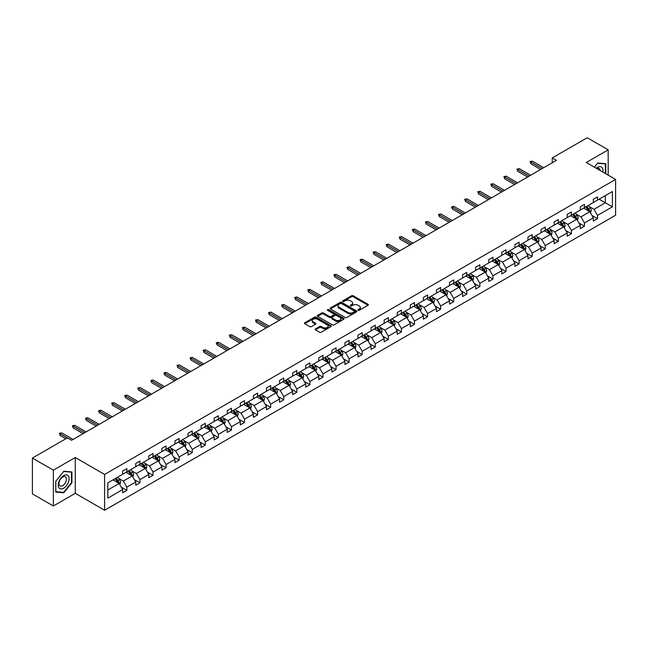 <?xml version="1.0" encoding="UTF-8"?>
<svg xmlns="http://www.w3.org/2000/svg" width="648" height="648" viewBox="0 0 648 648"><rect width="100%" height="100%" fill="white"/><g stroke="black" fill="none" stroke-linecap="round" stroke-linejoin="round"><path stroke-width="0.97" d="M358.117 310.311A0.818 0.47 0 0 0 359.267 310.311L368.007 305.265A1.166 0.672 0 0 0 368.348 304.787A1.166 0.672 0 0 0 368.007 304.309L353.201 295.763A1.166 0.672 0 0 0 351.556 295.763L342.808 300.81A0.818 0.47 0 0 0 343.966 301.474L345.092 300.818A3.726 2.147 0 0 1 350.357 300.818L351.597 301.531A3.726 2.147 0 0 1 352.682 303.053A3.726 2.147 0 0 1 351.597 304.576L350.463 305.224A0.818 0.47 0 0 0 351.613 305.888L352.747 305.24A3.726 2.147 0 0 1 358.012 305.24L359.243 305.953A3.726 2.147 0 0 1 360.337 307.468A3.726 2.147 0 0 1 359.243 308.991L358.117 309.647A0.818 0.47 0 0 0 358.117 310.311L358.117 309.647M315.438 328.917A1.166 0.672 0 0 0 315.098 329.387A1.166 0.672 0 0 0 315.438 329.864L319.594 332.262A1.166 0.672 0 0 0 321.238 332.262L330.942 326.657A1.166 0.672 0 0 0 331.29 326.187A1.166 0.672 0 0 0 330.942 325.709L316.135 317.156A1.166 0.672 0 0 0 314.491 317.156L304.787 322.761A1.166 0.672 0 0 0 304.447 323.239A1.166 0.672 0 0 0 304.787 323.716L309.801 326.608A1.166 0.672 0 0 0 311.445 326.608L315.6 324.211A1.166 0.672 0 0 0 315.941 323.741A1.166 0.672 0 0 0 315.6 323.263L313.114 321.829A3.11 1.798 0 0 1 312.206 320.558A3.11 1.798 0 0 1 314.126 318.897A3.11 1.798 0 0 1 317.512 319.286L327.264 324.915A3.11 1.798 0 0 1 328.171 326.187A3.11 1.798 0 0 1 326.252 327.848A3.11 1.798 0 0 1 322.866 327.451L321.238 326.519A1.166 0.672 0 0 0 319.594 326.519L315.438 328.917L315.438 329.864L319.594 327.483L319.594 326.519M75.273 457.512L53.355 470.165L32.4 458.071L32.4 493.881L53.355 505.975L75.273 493.322L104.603 510.26L104.603 474.449L75.273 457.512L75.273 493.322M608.18 175.146L608.18 149.842L586.27 162.494L615.6 179.431L104.603 474.449M608.18 149.842L587.234 137.741L552.242 157.942L552.242 162.786M32.4 458.071L67.392 437.87L71.58 440.292L556.43 160.364L552.242 157.942M345.173 317.496A1.166 0.672 0 0 0 346.826 317.496L356.53 311.891A1.166 0.672 0 0 0 356.87 311.413A1.166 0.672 0 0 0 356.53 310.935L341.723 302.389A1.166 0.672 0 0 0 340.079 302.389L330.367 307.994A1.166 0.672 0 0 0 330.026 308.464A1.166 0.672 0 0 0 330.367 308.942L345.173 317.496M327.856 310.481A0.818 0.47 0 0 1 328.682 310.603L343.724 319.278L334.028 324.875A1.166 0.672 0 0 1 332.384 324.875L317.577 316.329L317.577 315.382A1.166 0.672 0 0 0 317.236 315.851A1.166 0.672 0 0 0 317.577 316.329M317.577 315.382L321.732 312.976A1.166 0.672 0 0 1 323.376 312.976L329.378 316.451A1.166 0.672 0 0 0 331.031 316.451L333.785 314.855A1.166 0.672 0 0 0 334.125 314.377A1.166 0.672 0 0 0 333.785 313.907L327.532 310.295A0.818 0.47 0 0 1 328.682 309.631L343.74 318.322A1.166 0.672 0 0 1 344.08 318.8A1.166 0.672 0 0 1 343.74 319.27L343.74 318.322M53.355 470.165L53.355 505.975M107.827 482.849L122.666 474.279L122.666 471.039L126.854 468.617L126.854 471.857L135.74 466.73L135.74 463.49L139.928 461.068L139.928 464.316L148.813 459.181L148.813 455.941L153.001 453.519L153.001 456.767L161.887 451.632L161.887 448.392L166.082 445.97L166.082 449.218L174.96 444.091L174.96 440.843L179.156 438.429L179.156 441.669L188.033 436.541L188.033 433.293L192.229 430.88L192.229 434.12L201.115 428.992L201.115 425.744L205.303 423.33L205.303 426.57L214.188 421.443L214.188 418.203L218.376 415.781L218.376 419.021L227.262 413.894L227.262 410.654L231.449 408.232L231.449 411.472L240.335 406.345L240.335 403.105L244.523 400.683L244.523 403.923L253.409 398.795L253.409 395.555L257.604 393.134L257.604 396.374L266.482 391.246L266.482 388.006L270.678 385.584L270.678 388.824L279.555 383.697L279.555 380.457L283.751 378.035L283.751 381.275L292.637 376.148L292.637 372.908L296.825 370.486L296.825 373.734L305.71 368.599L305.71 365.359L309.898 362.937L309.898 366.185L318.784 361.049L318.784 357.809L322.971 355.388L322.971 358.636L331.857 353.508L331.857 350.26L336.045 347.846L336.045 351.086L344.93 345.959L344.93 342.711L349.126 340.297L349.126 343.537L358.004 338.41L358.004 335.162L362.2 332.748L362.2 335.988L371.077 330.861L371.077 327.621L375.273 325.199L375.273 328.439L384.159 323.312L384.159 320.072L388.346 317.65L388.346 320.89L397.232 315.762L397.232 312.522L401.42 310.1L401.42 313.34L410.306 308.213L410.306 304.973L414.493 302.551L414.493 305.791L423.379 300.664L423.379 297.424L427.567 295.002L427.567 298.242L436.452 293.115L436.452 289.875L440.648 287.453L440.648 290.701L449.526 285.566L449.526 282.326L453.721 279.904L453.721 283.152L462.599 278.016L462.599 274.776L466.795 272.354L466.795 275.603L475.681 270.467L475.681 267.227L479.868 264.813L479.868 268.053L488.754 262.926L488.754 259.678L492.942 257.264L492.942 260.504L501.827 255.377L501.827 252.129L506.015 249.715L506.015 252.955L514.901 247.828L514.901 244.579L519.089 242.166L519.089 245.406L527.974 240.278L527.974 237.038L532.17 234.617L532.17 237.857L541.048 232.729L541.048 229.489L545.243 227.067L545.243 230.307L554.121 225.18L554.121 221.94L558.317 219.518L558.317 222.758L567.202 217.631L567.202 214.391L571.39 211.969L571.39 215.209L580.276 210.082L580.276 206.842L584.464 204.42L584.464 207.66L593.349 202.532L593.349 199.292L597.537 196.871L597.537 200.119L612.376 191.549L612.376 206.842L597.537 215.403L597.537 218.651L593.349 221.065L593.349 217.825L584.464 222.953L584.464 226.193L580.276 228.614L580.276 225.374L571.39 230.502L571.39 233.742L567.202 236.164L567.202 232.924L558.317 238.051L558.317 241.291L554.121 243.713L554.121 240.473L545.243 245.6L545.243 248.84L541.048 251.262L541.048 248.022L532.17 253.149L532.17 256.389L527.974 258.811L527.974 255.571L519.089 260.699L519.089 263.939L514.901 266.36L514.901 263.112L506.015 268.248L506.015 271.488L501.827 273.91L501.827 270.661L492.942 275.797L492.942 279.037L488.754 281.459L488.754 278.211L479.868 283.346L479.868 286.586L475.681 289L475.681 285.76L466.795 290.887L466.795 294.135L462.599 296.549L462.599 293.309L453.721 298.436L453.721 301.685L449.526 304.098L449.526 300.858L440.648 305.986L440.648 309.234L436.452 311.648L436.452 308.408L427.567 313.535L427.567 316.775L423.379 319.197L423.379 315.957L414.493 321.084L414.493 324.324L410.306 326.746L410.306 323.506L401.42 328.633L401.42 331.873L397.232 334.295L397.232 331.055L388.346 336.182L388.346 339.422L384.159 341.844L384.159 338.604L375.273 343.732L375.273 346.972L371.077 349.394L371.077 346.154L362.2 351.281L362.2 354.521L358.004 356.943L358.004 353.695L349.126 358.83L349.126 362.07L344.93 364.492L344.93 361.244L336.045 366.379L336.045 369.619L331.857 372.041L331.857 368.793L322.971 373.928L322.971 377.168L318.784 379.582L318.784 376.342L309.898 381.47L309.898 384.718L305.71 387.131L305.71 383.891L296.825 389.019L296.825 392.267L292.637 394.681L292.637 391.441L283.751 396.568L283.751 399.816L279.555 402.23L279.555 398.99L270.678 404.117L270.678 407.357L266.482 409.779L266.482 406.539L257.604 411.666L257.604 414.906L253.409 417.328L253.409 414.088L244.523 419.215L244.523 422.455L240.335 424.877L240.335 421.637L231.449 426.765L231.449 430.005L227.262 432.427L227.262 429.187L218.376 434.314L218.376 437.554L214.188 439.976L214.188 436.736L205.303 441.863L205.303 445.103L201.115 447.525L201.115 444.277L192.229 449.412L192.229 452.652L188.033 455.074L188.033 451.826L179.156 456.962L179.156 460.202L174.96 462.623L174.96 459.375L166.082 464.503L166.082 467.751L161.887 470.165L161.887 466.925L153.001 472.052L153.001 475.3L148.813 477.714L148.813 474.474L139.928 479.601L139.928 482.849L135.74 485.263L135.74 482.023L126.854 487.15L126.854 490.39L122.666 492.812L122.666 489.572L107.827 498.134L107.827 482.849M104.603 510.26L615.6 215.233L615.6 179.431M126.02 472.343L132.216 475.924L123.339 481.059L118.487 478.256M123.339 481.059L126.854 487.15M132.216 475.924L135.74 482.023M122.666 473.51L123.339 473.89L126.854 471.857M139.093 464.794L145.29 468.374L136.412 473.51L131.56 470.707M136.412 473.51L139.928 479.601M145.29 468.374L148.813 474.474M135.74 465.961L136.412 466.341L139.928 464.316M152.167 457.245L158.371 460.825L149.486 465.961L144.634 463.158M149.486 465.961L153.001 472.052M158.371 460.825L161.887 466.925M148.813 458.411L149.486 458.8L153.001 456.767M165.24 449.696L171.445 453.284L162.559 458.411L157.707 455.609M162.559 458.411L166.082 464.503M171.445 453.284L174.96 459.375M161.887 450.862L162.559 451.251L166.082 449.218M178.313 442.155L184.518 445.735L175.632 450.862L170.78 448.06M175.632 450.862L179.156 456.962M184.518 445.735L188.033 451.826M174.96 443.313L175.632 443.702L179.156 441.669M191.387 434.606L197.591 438.186L188.706 443.313L183.854 440.51M188.706 443.313L192.229 449.412M197.591 438.186L201.115 444.277M188.033 435.764L188.706 436.153L192.229 434.12M204.46 427.056L210.665 430.637L201.779 435.764L196.935 432.961M201.779 435.764L205.303 441.863M210.665 430.637L214.188 436.736M201.115 428.215L201.779 428.603L205.303 426.57M217.542 419.507L223.738 423.087L214.861 428.215L210.009 425.412M214.861 428.215L218.376 434.314M223.738 423.087L227.262 429.187M214.188 420.665L214.861 421.054L218.376 419.021M230.615 411.958L236.812 415.538L227.934 420.665L223.082 417.863M227.934 420.665L231.449 426.765M236.812 415.538L240.335 421.637M227.262 413.116L227.934 413.505L231.449 411.472M243.689 404.409L249.893 407.989L241.007 413.116L236.156 410.322M241.007 413.116L244.523 419.215M249.893 407.989L253.409 414.088M240.335 405.567L241.007 405.956L244.523 403.923M256.762 396.86L262.966 400.44L254.081 405.567L249.229 402.773M254.081 405.567L257.604 411.666M262.966 400.44L266.482 406.539M253.409 398.018L254.081 398.407L257.604 396.374M269.835 389.31L276.04 392.891L267.154 398.018L262.302 395.223M267.154 398.018L270.678 404.117M276.04 392.891L279.555 398.99M266.482 390.477L267.154 390.857L270.678 388.824M282.909 381.761L289.113 385.341L280.228 390.477L275.376 387.674M280.228 390.477L283.751 396.568M289.113 385.341L292.637 391.441M279.555 382.928L280.228 383.308L283.751 381.275M295.982 374.212L302.187 377.792L293.301 382.928L288.457 380.125M293.301 382.928L296.825 389.019M302.187 377.792L305.71 383.891M292.637 375.378L293.301 375.759L296.825 373.734M309.064 366.663L315.26 370.243L306.382 375.378L301.531 372.576M306.382 375.378L309.898 381.47M315.26 370.243L318.784 376.342M305.71 367.829L306.382 368.218L309.898 366.185M322.137 359.114L328.334 362.702L319.456 367.829L314.604 365.026M319.456 367.829L322.971 373.928M328.334 362.702L331.857 368.793M318.784 360.28L319.456 360.669L322.971 358.636M335.21 351.572L341.415 355.153L332.529 360.28L327.677 357.477M332.529 360.28L336.045 366.379M341.415 355.153L344.93 361.244M331.857 352.731L332.529 353.12L336.045 351.086M348.284 344.023L354.488 347.603L345.603 352.731L340.751 349.928M345.603 352.731L349.126 358.83M354.488 347.603L358.004 353.695M344.93 345.182L345.603 345.57L349.126 343.537M361.357 336.474L367.562 340.054L358.676 345.182L353.824 342.379M358.676 345.182L362.2 351.281M367.562 340.054L371.077 346.154M358.004 337.632L358.676 338.021L362.2 335.988M374.431 328.925L380.635 332.505L371.75 337.632L366.898 334.83M371.75 337.632L375.273 343.732M380.635 332.505L384.159 338.604M371.077 330.083L371.75 330.472L375.273 328.439M387.504 321.376L393.709 324.956L384.823 330.083L379.971 327.281M384.823 330.083L388.346 336.182M393.709 324.956L397.232 331.055M384.159 322.534L384.823 322.923L388.346 320.89M400.586 313.826L406.782 317.407L397.904 322.534L393.053 319.739M397.904 322.534L401.42 328.633M406.782 317.407L410.306 323.506M397.232 314.985L397.904 315.374L401.42 313.34M413.659 306.277L419.855 309.857L410.978 314.985L406.126 312.19M410.978 314.985L414.493 321.084M419.855 309.857L423.379 315.957M410.306 307.436L410.978 307.824L414.493 305.791M426.732 298.728L432.937 302.308L424.051 307.436L419.199 304.641M424.051 307.436L427.567 313.535M432.937 302.308L436.452 308.408M423.379 299.894L424.051 300.275L427.567 298.242M439.806 291.179L446.01 294.759L437.125 299.894L432.273 297.092M437.125 299.894L440.648 305.986M446.01 294.759L449.526 300.858M436.452 292.345L437.125 292.726L440.648 290.701M452.879 283.63L459.084 287.21L450.198 292.345L445.346 289.543M450.198 292.345L453.721 298.436M459.084 287.21L462.599 293.309M449.526 284.796L450.198 285.177L453.721 283.152M465.953 276.08L472.157 279.661L463.271 284.796L458.42 281.993M463.271 284.796L466.795 290.887M472.157 279.661L475.681 285.76M462.599 277.247L463.271 277.636L466.795 275.603M479.026 268.539L485.231 272.12L476.345 277.247L471.493 274.444M476.345 277.247L479.868 283.346M485.231 272.12L488.754 278.211M475.681 269.698L476.345 270.086L479.868 268.053M492.107 260.99L498.304 264.57L489.426 269.698L484.574 266.895M489.426 269.698L492.942 275.797M498.304 264.57L501.827 270.661M488.754 262.148L489.426 262.537L492.942 260.504M505.181 253.441L511.377 257.021L502.5 262.148L497.648 259.346M502.5 262.148L506.015 268.248M511.377 257.021L514.901 263.112M501.827 254.599L502.5 254.988L506.015 252.955M518.254 245.892L524.459 249.472L515.573 254.599L510.721 251.797M515.573 254.599L519.089 260.699M524.459 249.472L527.974 255.571M514.901 247.05L515.573 247.439L519.089 245.406M531.328 238.343L537.532 241.923L528.647 247.05L523.795 244.247M528.647 247.05L532.17 253.149M537.532 241.923L541.048 248.022M527.974 239.501L528.647 239.89L532.17 237.857M544.401 230.793L550.606 234.374L541.72 239.501L536.868 236.698M541.72 239.501L545.243 245.6M550.606 234.374L554.121 240.473M541.048 231.952L541.72 232.34L545.243 230.307M557.474 223.244L563.679 226.824L554.793 231.952L549.941 229.157M554.793 231.952L558.317 238.051M563.679 226.824L567.202 232.924M554.121 224.402L554.793 224.791L558.317 222.758M570.548 215.695L576.752 219.275L567.867 224.402L563.015 221.608M567.867 224.402L571.39 230.502M576.752 219.275L580.276 225.374M567.202 216.853L567.867 217.242L571.39 215.209M583.629 208.146L589.826 211.726L580.94 216.853L576.096 214.059M580.94 216.853L584.464 222.953M589.826 211.726L593.349 217.825M580.276 209.312L580.94 209.693L584.464 207.66M599.133 199.195L605.329 202.775L594.022 209.312L589.17 206.51M594.022 209.312L597.537 215.403M612.376 206.842L605.329 202.775L605.329 195.615L612.376 191.549M593.349 201.763L594.022 202.144L597.537 200.119M107.827 490.01L119.143 483.473L112.946 479.893M119.143 483.473L122.666 489.572M591.964 215.428L597.537 218.651M578.891 222.977L584.464 226.193M565.817 230.526L571.39 233.742M552.744 238.075L558.317 241.291M539.671 245.624L545.243 248.84M526.589 253.174L532.17 256.389M513.516 260.723L519.089 263.939M500.442 268.272L506.015 271.488M487.369 275.821L492.942 279.037M474.296 283.37L479.868 286.586M461.222 290.911L466.795 294.135M448.149 298.461L453.721 301.685M435.067 306.01L440.648 309.234M421.994 313.559L427.567 316.775M408.92 321.108L414.493 324.324M395.847 328.658L401.42 331.873M382.774 336.207L388.346 339.422M369.7 343.756L375.273 346.972M356.627 351.305L362.2 354.521M343.545 358.854L349.126 362.07M330.472 366.404L336.045 369.619M317.399 373.945L322.971 377.168M304.325 381.494L309.898 384.718M291.252 389.043L296.825 392.267M278.178 396.592L283.751 399.816M265.105 404.141L270.678 407.357M252.023 411.691L257.604 414.906M238.95 419.24L244.523 422.455M225.877 426.789L231.449 430.005M212.803 434.338L218.376 437.554M199.73 441.887L205.303 445.103M186.656 449.437L192.229 452.652M173.583 456.986L179.156 460.202M160.502 464.527L166.082 467.751M147.428 472.076L153.001 475.3M134.355 479.625L139.928 482.849M121.281 487.175L126.854 490.39M605.791 173.769L605.791 163.733L597.707 163.004L594.362 167.168L597.537 163.247L605.378 163.944L605.378 173.526M71.92 482.744L71.92 471.963L63.828 471.242L55.744 481.302L55.744 492.083L63.828 492.804L71.92 482.744L71.499 482.501M358.441 310.424L359.243 309.955A3.726 2.147 0 0 0 360.337 308.44L360.337 307.468M352.682 303.053L352.682 304.017A3.726 2.147 0 0 1 351.597 305.54L350.787 306.002M367.991 305.273L353.201 296.727A1.166 0.672 0 0 0 351.556 296.727L343.14 301.587M356.53 310.935L356.53 311.891L341.723 303.353A1.166 0.672 0 0 0 340.079 303.353L330.383 308.95M354.472 311.745A0.818 0.47 0 0 0 354.472 311.081L341.472 303.572A0.818 0.47 0 0 0 340.322 303.572L339.131 304.26A3.726 2.147 0 0 0 338.037 305.783A3.726 2.147 0 0 0 339.131 307.306L348.017 312.433A3.726 2.147 0 0 0 353.281 312.433L354.472 311.745L354.472 312.709A0.818 0.47 0 0 0 354.715 312.377L354.715 311.413M338.037 305.783L338.037 306.755A3.726 2.147 0 0 0 339.131 308.27L339.131 307.306M354.472 312.709L353.281 313.397A3.726 2.147 0 0 1 348.017 313.397L339.131 308.27M317.593 316.337L321.732 313.948L321.732 312.976M334.125 314.377L334.125 315.349A1.166 0.672 0 0 1 333.785 315.827L331.031 317.415A1.166 0.672 0 0 1 329.378 317.415L323.376 313.948A1.166 0.672 0 0 0 321.732 313.948M335.615 320.047A3.11 1.798 0 0 0 339.009 320.436A3.11 1.798 0 0 0 340.929 318.776A3.11 1.798 0 0 0 340.014 317.504L336.579 315.519A1.166 0.672 0 0 0 334.935 315.519L332.181 317.115A1.166 0.672 0 0 0 331.841 317.585A1.166 0.672 0 0 0 332.181 318.063L335.615 320.047L335.615 321.011A3.11 1.798 0 0 0 339.009 321.4A3.11 1.798 0 0 0 340.929 319.739L340.929 318.776M331.841 317.585L331.841 318.557A1.166 0.672 0 0 0 332.181 319.027L332.181 318.063M335.615 321.011L332.181 319.027M328.171 326.187L328.171 327.151A3.11 1.798 0 0 1 326.252 328.811A3.11 1.798 0 0 1 322.866 328.423L321.238 327.483A1.166 0.672 0 0 0 319.594 327.483M312.206 320.558L312.206 321.521A3.11 1.798 0 0 0 313.114 322.793L313.114 321.829M315.584 324.219L313.114 322.793M330.942 325.709L330.942 326.657L316.135 318.127A1.166 0.672 0 0 0 314.491 318.127L304.803 323.725L304.787 322.761M62.978 492.31L63.828 492.804M590.466 212.828L591.235 210.608A3.143 1.814 -120 0 0 590.231 207.927L588.352 205.416M584.974 208.923L584.164 207.838M589.364 211.459L589.542 210.738A3.143 1.814 -120 0 0 588.643 208.85L586.756 206.339M585.97 206.793L588.044 209.555A1.604 0.923 60 0 1 588.335 210.041L589.542 210.738M585.751 206.923L587.639 209.434A3.143 1.814 60 0 1 588.416 210.916M542.222 168.569L530.809 161.976L530.809 163.717L530.056 161.538L530.809 161.976L532.316 161.101L543.729 167.694M530.809 163.717L540.716 169.436M530.056 161.538L532.316 161.101M577.392 220.377L578.162 218.157A3.143 1.814 -120 0 0 577.157 215.476L575.278 212.965M571.9 216.473L571.091 215.387M576.291 219.008L576.469 218.287A3.143 1.814 -120 0 0 575.57 216.4L573.683 213.889M572.897 214.342L574.97 217.104A1.604 0.923 60 0 1 575.262 217.59L576.469 218.287M572.678 214.464L574.557 216.983A3.143 1.814 60 0 1 575.343 218.465M564.319 227.926L565.088 225.698A3.143 1.814 -120 0 0 564.084 223.025L562.205 220.514M558.827 224.022L558.009 222.936M563.217 226.557L563.387 225.836A3.143 1.814 -120 0 0 562.488 223.949L560.609 221.438M559.823 221.891L561.897 224.654A1.604 0.923 60 0 1 562.189 225.139L563.387 225.836M559.605 222.013L561.484 224.524A3.143 1.814 60 0 1 562.27 226.014M529.149 176.11L517.736 169.525L517.736 171.266L516.983 169.088L517.736 169.525L519.242 168.65L530.655 175.244M517.736 171.266L527.642 176.985M516.983 169.088L519.242 168.65M516.075 183.659L504.662 177.074L504.662 178.816L503.901 176.637L504.662 177.074L506.169 176.199L517.582 182.793M504.662 178.816L514.569 184.534M503.901 176.637L506.169 176.199M602.843 172.06A7.703 4.447 120 0 0 596.298 168.286M600.259 170.57A5.273 3.046 120 0 0 599.181 168.553A5.273 3.046 120 0 0 596.897 168.634M604.859 163.644L605.378 163.944M68.38 482.347A7.703 4.447 120 0 0 66.388 474.903A7.703 4.447 120 0 0 58.944 481.505A7.703 4.447 120 0 0 60.936 488.948A7.703 4.447 120 0 0 68.38 482.347M65.902 481.642A5.273 3.046 120 0 0 65.31 476.782A5.273 3.046 120 0 0 59.438 481.067A5.273 3.046 120 0 0 60.029 485.919A5.273 3.046 120 0 0 65.902 481.642M55.825 491.678L55.825 481.229L63.658 471.477L71.499 472.181L71.499 482.622L63.658 492.375L55.744 491.63M70.98 471.882L71.499 472.181M551.237 235.475L552.015 233.248A3.143 1.814 -120 0 0 551.011 230.575L549.131 228.064M545.754 231.571L544.936 230.486M550.144 234.106L550.314 233.385A3.143 1.814 -120 0 0 549.415 231.498L547.536 228.987M546.75 229.441L548.824 232.203A1.604 0.923 60 0 1 549.107 232.689L550.314 233.385M546.531 229.562L548.41 232.073A3.143 1.814 60 0 1 549.196 233.555M503.002 191.209L491.581 184.623L491.581 186.365L490.828 184.186L491.581 184.623L493.096 183.749L504.509 190.342M491.581 186.365L501.487 192.083M490.828 184.186L493.096 183.749M538.164 243.024L538.934 240.797A3.143 1.814 -120 0 0 537.937 238.124L536.05 235.613M532.68 239.12L531.862 238.035M537.062 241.655L537.241 240.935A3.143 1.814 -120 0 0 536.341 239.047L534.462 236.536M533.677 236.99L535.742 239.752A1.604 0.923 60 0 1 536.034 240.238L537.241 240.935M533.458 237.111L535.337 239.622A3.143 1.814 60 0 1 536.123 241.105M489.929 198.758L478.508 192.173L478.508 193.914L477.754 191.735L478.508 192.173L480.022 191.298L491.435 197.891M478.508 193.914L488.414 199.633M477.754 191.735L480.022 191.298M525.091 250.574L525.86 248.346A3.143 1.814 -120 0 0 524.864 245.673L522.976 243.162M519.607 246.669L518.789 245.584M523.989 249.205L524.167 248.484A3.143 1.814 -120 0 0 523.268 246.596L521.389 244.077M520.603 244.539L522.669 247.301A1.604 0.923 60 0 1 522.96 247.787L524.167 248.484M520.385 244.661L522.264 247.172A3.143 1.814 60 0 1 523.041 248.654M476.847 206.307L465.434 199.722L465.434 201.463L464.681 199.284L465.434 199.722L466.941 198.847L478.362 205.44M465.434 201.463L475.34 207.182M464.681 199.284L466.941 198.847M512.017 258.123L512.787 255.895A3.143 1.814 -120 0 0 511.782 253.222L509.903 250.711M506.534 254.219L505.715 253.133M510.916 256.754L511.094 256.033A3.143 1.814 -120 0 0 510.195 254.138L508.315 251.626M507.522 252.08L509.595 254.85A1.604 0.923 60 0 1 509.887 255.336L511.094 256.033M507.303 252.21L509.19 254.721A3.143 1.814 60 0 1 509.968 256.203M463.774 213.856L452.361 207.263L452.361 209.012L451.607 206.834L452.361 207.263L453.867 206.396L465.288 212.989M452.361 209.012L462.267 214.731M451.607 206.834L453.867 206.396M498.944 265.672L499.713 263.444A3.143 1.814 -120 0 0 498.709 260.771L496.83 258.26M493.452 261.768L492.642 260.674M497.842 264.303L498.02 263.582A3.143 1.814 -120 0 0 497.121 261.687L495.234 259.176M494.448 259.629L496.522 262.399A1.604 0.923 60 0 1 496.814 262.886L498.02 263.582M494.23 259.759L496.117 262.27A3.143 1.814 60 0 1 496.895 263.752M450.7 221.405L439.287 214.812L439.287 216.554L438.534 214.383L439.287 214.812L440.794 213.945L452.207 220.531M439.287 216.554L449.194 222.28M438.534 214.383L440.794 213.945M485.87 273.221L486.64 270.994A3.143 1.814 -120 0 0 485.635 268.321L483.756 265.81M480.379 269.317L479.569 268.223M484.769 271.852L484.947 271.123A3.143 1.814 -120 0 0 484.048 269.236L482.161 266.725M481.375 267.179L483.449 269.949A1.604 0.923 60 0 1 483.74 270.435L484.947 271.123M481.156 267.308L483.035 269.819A3.143 1.814 60 0 1 483.821 271.301M437.627 228.955L426.214 222.361L426.214 224.103L425.461 221.932L426.214 222.361L427.721 221.495L439.133 228.08M426.214 224.103L436.12 229.821M425.461 221.932L427.721 221.495M472.797 280.77L473.567 278.543A3.143 1.814 -120 0 0 472.562 275.87L470.683 273.359M467.305 276.866L466.487 275.773M471.695 279.393L471.865 278.672A3.143 1.814 -120 0 0 470.966 276.785L469.087 274.274M468.302 274.728L470.375 277.49A1.604 0.923 60 0 1 470.667 277.976L471.865 278.672M468.083 274.857L469.962 277.368A3.143 1.814 60 0 1 470.748 278.851M459.724 288.32L460.493 286.092A3.143 1.814 -120 0 0 459.489 283.419L457.61 280.9M454.232 284.415L453.414 283.322M458.622 286.942L458.792 286.222A3.143 1.814 -120 0 0 457.893 284.334L456.014 281.823M455.228 282.277L457.302 285.039A1.604 0.923 60 0 1 457.585 285.525L458.792 286.222M455.009 282.406L456.889 284.918A3.143 1.814 60 0 1 457.674 286.4M446.642 295.869L447.42 293.641A3.143 1.814 -120 0 0 446.415 290.968L444.528 288.449M441.158 291.964L440.34 290.871M445.541 294.492L445.719 293.771A3.143 1.814 -120 0 0 444.82 291.884L442.94 289.373M442.155 289.826L444.22 292.588A1.604 0.923 60 0 1 444.512 293.074L445.719 293.771M441.936 289.956L443.815 292.467A3.143 1.814 60 0 1 444.601 293.949M433.569 303.41L434.338 301.19A3.143 1.814 -120 0 0 433.342 298.509L431.455 295.998M428.085 299.506L427.267 298.42M432.467 302.041L432.645 301.32A3.143 1.814 -120 0 0 431.746 299.433L429.867 296.922M429.081 297.375L431.147 300.137A1.604 0.923 60 0 1 431.438 300.623L432.645 301.32M428.863 297.505L430.742 300.016A3.143 1.814 60 0 1 431.519 301.498M420.495 310.959L421.265 308.74A3.143 1.814 -120 0 0 420.26 306.059L418.381 303.548M415.012 307.055L414.194 305.969M419.394 309.59L419.572 308.869A3.143 1.814 -120 0 0 418.673 306.982L416.794 304.471M416 304.925L418.073 307.687A1.604 0.923 60 0 1 418.365 308.173L419.572 308.869M415.781 305.046L417.668 307.565A3.143 1.814 60 0 1 418.446 309.047M407.422 318.508L408.191 316.281A3.143 1.814 -120 0 0 407.187 313.608L405.308 311.097M401.93 314.604L401.12 313.519M406.32 317.139L406.499 316.418A3.143 1.814 -120 0 0 405.599 314.531L403.712 312.02M402.926 312.474L405 315.236A1.604 0.923 60 0 1 405.292 315.722L406.499 316.418M402.708 312.595L404.595 315.106A3.143 1.814 60 0 1 405.373 316.597M394.349 326.057L395.118 323.83A3.143 1.814 -120 0 0 394.114 321.157L392.234 318.646M388.857 322.153L388.047 321.068M393.247 324.689L393.425 323.968A3.143 1.814 -120 0 0 392.526 322.08L390.639 319.569M389.853 320.023L391.927 322.785A1.604 0.923 60 0 1 392.218 323.271L393.425 323.968M389.634 320.144L391.514 322.655A3.143 1.814 60 0 1 392.299 324.138M381.275 333.607L382.045 331.379A3.143 1.814 -120 0 0 381.04 328.706L379.161 326.195M375.783 329.702L374.965 328.617M380.174 332.238L380.344 331.517A3.143 1.814 -120 0 0 379.445 329.63L377.565 327.11M376.78 327.572L378.853 330.334A1.604 0.923 60 0 1 379.145 330.82L380.344 331.517M376.561 327.694L378.44 330.205A3.143 1.814 60 0 1 379.226 331.687M368.202 341.156L368.971 338.928A3.143 1.814 -120 0 0 367.967 336.255L366.088 333.744M362.71 337.252L361.892 336.166M367.1 339.787L367.27 339.066A3.143 1.814 -120 0 0 366.371 337.179L364.492 334.66M363.706 335.113L365.78 337.883A1.604 0.923 60 0 1 366.063 338.369L367.27 339.066M363.488 335.243L365.367 337.754A3.143 1.814 60 0 1 366.152 339.236M355.12 348.705L355.898 346.478A3.143 1.814 -120 0 0 354.893 343.805L353.006 341.294M349.637 344.801L348.818 343.715M354.019 347.336L354.197 346.615A3.143 1.814 -120 0 0 353.298 344.72L351.419 342.209M350.633 342.662L352.698 345.433A1.604 0.923 60 0 1 352.99 345.919L354.197 346.615M350.414 342.792L352.293 345.303A3.143 1.814 60 0 1 353.079 346.785M424.553 236.504L413.141 229.91L413.141 231.652L412.379 229.473L413.141 229.91L414.647 229.044L426.06 235.629M413.141 231.652L423.047 237.371M412.379 229.473L414.647 229.044M411.48 244.053L400.059 237.46L400.059 239.201L399.306 237.022L400.059 237.46L401.574 236.593L412.987 243.178M400.059 239.201L409.965 244.92M399.306 237.022L401.574 236.593M398.407 251.602L386.986 245.009L386.986 246.75L386.232 244.571L386.986 245.009L388.5 244.134L399.913 250.727M386.986 246.75L396.892 252.469M386.232 244.571L388.5 244.134M385.325 259.151L373.912 252.558L373.912 254.299L373.159 252.121L373.912 252.558L375.419 251.683L386.84 258.277M373.912 254.299L383.819 260.018M373.159 252.121L375.419 251.683M372.252 266.692L360.839 260.107L360.839 261.849L360.086 259.67L360.839 260.107L362.345 259.232L373.766 265.826M360.839 261.849L370.745 267.567M360.086 259.67L362.345 259.232M359.178 274.242L347.765 267.656L347.765 269.398L347.012 267.219L347.765 267.656L349.272 266.782L360.685 273.375M347.765 269.398L357.672 275.116M347.012 267.219L349.272 266.782M346.105 281.791L334.692 275.206L334.692 276.947L333.939 274.768L334.692 275.206L336.199 274.331L347.611 280.924M334.692 276.947L344.598 282.666M333.939 274.768L336.199 274.331M333.031 289.34L321.619 282.755L321.619 284.496L320.865 282.317L321.619 282.755L323.125 281.88L334.538 288.473M321.619 284.496L331.525 290.215M320.865 282.317L323.125 281.88M319.958 296.889L308.537 290.304L308.537 292.046L307.784 289.867L308.537 290.304L310.052 289.429L321.465 296.023M308.537 292.046L318.443 297.764M307.784 289.867L310.052 289.429M306.885 304.439L295.464 297.845L295.464 299.587L294.71 297.416L295.464 297.845L296.978 296.978L308.391 303.572M295.464 299.587L305.37 305.313M294.71 297.416L296.978 296.978M342.047 356.254L342.816 354.027A3.143 1.814 -120 0 0 341.82 351.354L339.933 348.843M336.563 352.35L335.745 351.257M340.945 354.885L341.123 354.164A3.143 1.814 -120 0 0 340.224 352.269L338.345 349.758M337.559 350.212L339.625 352.982A1.604 0.923 60 0 1 339.916 353.468L341.123 354.164M337.341 350.341L339.22 352.852A3.143 1.814 60 0 1 340.006 354.334M293.803 311.988L282.39 305.394L282.39 307.136L281.637 304.965L282.39 305.394L283.897 304.528L295.318 311.113M282.39 307.136L292.297 312.863M281.637 304.965L283.897 304.528M328.973 363.803L329.743 361.576A3.143 1.814 -120 0 0 328.747 358.903L326.859 356.392M323.49 359.899L322.672 358.806M327.872 362.435L328.05 361.706A3.143 1.814 -120 0 0 327.151 359.818L325.272 357.307M324.478 357.761L326.551 360.531A1.604 0.923 60 0 1 326.843 361.017L328.05 361.706M324.259 357.89L326.147 360.401A3.143 1.814 60 0 1 326.924 361.884M280.73 319.537L269.317 312.944L269.317 314.685L268.564 312.506L269.317 312.944L270.824 312.077L282.245 318.662M269.317 314.685L279.223 320.404M268.564 312.506L270.824 312.077M315.9 371.353L316.67 369.125A3.143 1.814 -120 0 0 315.665 366.452L313.786 363.941M310.408 367.448L309.598 366.355M314.798 369.976L314.977 369.255A3.143 1.814 -120 0 0 314.078 367.367L312.19 364.856M311.404 365.31L313.478 368.072A1.604 0.923 60 0 1 313.77 368.558L314.977 369.255M311.186 365.44L313.073 367.951A3.143 1.814 60 0 1 313.851 369.433M267.656 327.086L256.244 320.493L256.244 322.234L255.49 320.055L256.244 320.493L257.75 319.626L269.163 326.211M256.244 322.234L266.15 327.953M255.49 320.055L257.75 319.626M302.827 378.902L303.596 376.674A3.143 1.814 -120 0 0 302.592 374.001L300.713 371.482M297.335 374.998L296.525 373.904M301.725 377.525L301.903 376.804A3.143 1.814 -120 0 0 301.004 374.917L299.117 372.406M298.331 372.859L300.405 375.621A1.604 0.923 60 0 1 300.696 376.107L301.903 376.804M298.112 372.989L299.992 375.5A3.143 1.814 60 0 1 300.777 376.982M254.583 334.635L243.17 328.042L243.17 329.783L242.417 327.605L243.17 328.042L244.677 327.175L256.09 333.761M243.17 329.783L253.076 335.502M242.417 327.605L244.677 327.175M289.753 386.451L290.523 384.224A3.143 1.814 -120 0 0 289.518 381.551L287.639 379.031M284.261 382.547L283.443 381.453M288.652 385.074L288.822 384.353A3.143 1.814 -120 0 0 287.923 382.466L286.043 379.955M285.258 380.408L287.331 383.171A1.604 0.923 60 0 1 287.623 383.656L288.822 384.353M285.039 380.538L286.918 383.049A3.143 1.814 60 0 1 287.704 384.531M241.51 342.185L230.097 335.591L230.097 337.333L229.343 335.154L230.097 335.591L231.603 334.716L243.016 341.31M230.097 337.333L240.003 343.051M229.343 335.154L231.603 334.716M276.68 393.992L277.449 391.773A3.143 1.814 -120 0 0 276.445 389.092L274.566 386.581M271.188 390.088L270.37 389.002M275.578 392.623L275.748 391.902A3.143 1.814 -120 0 0 274.849 390.015L272.97 387.504M272.184 387.958L274.258 390.72A1.604 0.923 60 0 1 274.541 391.206L275.748 391.902M271.966 388.087L273.845 390.598A3.143 1.814 60 0 1 274.631 392.081M228.436 349.734L217.015 343.14L217.015 344.882L216.262 342.703L217.015 343.14L218.53 342.266L229.943 348.859M217.015 344.882L226.93 350.6M216.262 342.703L218.53 342.266M263.598 401.541L264.376 399.322A3.143 1.814 -120 0 0 263.372 396.641L261.484 394.13M258.115 397.637L257.296 396.552M262.505 400.172L262.675 399.452A3.143 1.814 -120 0 0 261.776 397.564L259.897 395.053M259.111 395.507L261.176 398.269A1.604 0.923 60 0 1 261.468 398.755L262.675 399.452M258.892 395.628L260.771 398.147A3.143 1.814 60 0 1 261.557 399.63M215.363 357.275L203.942 350.69L203.942 352.431L203.189 350.252L203.942 350.69L205.457 349.815L216.869 356.408M203.942 352.431L213.848 358.15M203.189 350.252L205.457 349.815M250.525 409.091L251.294 406.863A3.143 1.814 -120 0 0 250.298 404.19L248.411 401.679M245.041 405.186L244.223 404.101M249.423 407.722L249.601 407.001A3.143 1.814 -120 0 0 248.702 405.113L246.823 402.602M246.038 403.056L248.103 405.818A1.604 0.923 60 0 1 248.395 406.304L249.601 407.001M245.819 403.178L247.698 405.689A3.143 1.814 60 0 1 248.484 407.179M237.452 416.64L238.221 414.412A3.143 1.814 -120 0 0 237.225 411.739L235.337 409.228M231.968 412.736L231.15 411.65M236.35 415.271L236.528 414.55A3.143 1.814 -120 0 0 235.629 412.663L233.75 410.152M232.956 410.605L235.03 413.367A1.604 0.923 60 0 1 235.321 413.853L236.528 414.55M232.737 410.727L234.625 413.238A3.143 1.814 60 0 1 235.402 414.72M224.378 424.189L225.148 421.961A3.143 1.814 -120 0 0 224.143 419.288L222.264 416.777M218.886 420.285L218.076 419.199M223.276 422.82L223.455 422.099A3.143 1.814 -120 0 0 222.556 420.212L220.668 417.693M219.883 418.154L221.956 420.916A1.604 0.923 60 0 1 222.248 421.403L223.455 422.099M219.664 418.276L221.551 420.787A3.143 1.814 60 0 1 222.329 422.269M211.305 431.738L212.074 429.511A3.143 1.814 -120 0 0 211.07 426.838L209.191 424.327M205.813 427.834L205.003 426.749M210.203 430.369L210.381 429.648A3.143 1.814 -120 0 0 209.482 427.753L207.595 425.242M206.809 425.695L208.883 428.466A1.604 0.923 60 0 1 209.174 428.952L210.381 429.648M206.591 425.825L208.47 428.336A3.143 1.814 60 0 1 209.255 429.818M198.231 439.287L199.001 437.06A3.143 1.814 -120 0 0 197.996 434.387L196.117 431.876M192.739 435.383L191.921 434.298M197.13 437.918L197.3 437.198A3.143 1.814 -120 0 0 196.401 435.302L194.522 432.791M193.736 433.245L195.809 436.015A1.604 0.923 60 0 1 196.101 436.501L197.3 437.198M193.517 433.374L195.396 435.885A3.143 1.814 60 0 1 196.182 437.368M185.158 446.837L185.927 444.609A3.143 1.814 -120 0 0 184.923 441.936L183.044 439.425M179.666 442.932L178.848 441.839M184.056 445.468L184.226 444.747A3.143 1.814 -120 0 0 183.327 442.851L181.448 440.34M180.662 440.794L182.736 443.564A1.604 0.923 60 0 1 183.019 444.05L184.226 444.747M180.444 440.924L182.323 443.435A3.143 1.814 60 0 1 183.109 444.917M172.076 454.386L172.854 452.158A3.143 1.814 -120 0 0 171.85 449.485L169.97 446.974M166.593 450.482L165.775 449.388M170.983 453.017L171.153 452.288A3.143 1.814 -120 0 0 170.254 450.4L168.375 447.89M167.589 448.343L169.655 451.113A1.604 0.923 60 0 1 169.946 451.599L171.153 452.288M167.37 448.473L169.25 450.984A3.143 1.814 60 0 1 170.035 452.466M159.003 461.935L159.773 459.707A3.143 1.814 -120 0 0 158.776 457.034L156.889 454.523M153.519 458.031L152.701 456.937M157.901 460.558L158.08 459.837A3.143 1.814 -120 0 0 157.181 457.95L155.301 455.439M154.516 455.892L156.581 458.654A1.604 0.923 60 0 1 156.873 459.14L158.08 459.837M154.297 456.022L156.176 458.533A3.143 1.814 60 0 1 156.962 460.015M145.93 469.484L146.699 467.257A3.143 1.814 -120 0 0 145.703 464.584L143.816 462.065M140.446 465.58L139.628 464.486M144.828 468.107L145.006 467.386A3.143 1.814 -120 0 0 144.107 465.499L142.228 462.988M141.434 463.442L143.508 466.204A1.604 0.923 60 0 1 143.799 466.69L145.006 467.386M141.215 463.571L143.103 466.082A3.143 1.814 60 0 1 143.88 467.564M132.856 477.033L133.626 474.806A3.143 1.814 -120 0 0 132.621 472.125L130.742 469.614M127.364 473.129L126.554 472.036M131.755 475.656L131.933 474.935A3.143 1.814 -120 0 0 131.034 473.048L129.146 470.537M128.361 470.991L130.434 473.753A1.604 0.923 60 0 1 130.726 474.239L131.933 474.935M128.142 471.12L130.029 473.631A3.143 1.814 60 0 1 130.807 475.114M202.281 364.824L190.868 358.239L190.868 359.98L190.115 357.801L190.868 358.239L192.375 357.364L203.796 363.957M190.868 359.98L200.775 365.699M190.115 357.801L192.375 357.364M189.208 372.373L177.795 365.788L177.795 367.529L177.042 365.351L177.795 365.788L179.302 364.913L190.723 371.507M177.795 367.529L187.701 373.248M177.042 365.351L179.302 364.913M176.135 379.922L164.722 373.337L164.722 375.079L163.968 372.9L164.722 373.337L166.228 372.462L177.641 379.056M164.722 375.079L174.628 380.797M163.968 372.9L166.228 372.462M163.061 387.472L151.648 380.886L151.648 382.628L150.895 380.449L151.648 380.886L153.155 380.012L164.568 386.605M151.648 382.628L161.554 388.346M150.895 380.449L153.155 380.012M149.988 395.021L138.575 388.427L138.575 390.169L137.822 387.998L138.575 388.427L140.081 387.561L151.494 394.154M138.575 390.169L148.481 395.896M137.822 387.998L140.081 387.561M136.914 402.57L125.501 395.977L125.501 397.718L124.74 395.547L125.501 395.977L127.008 395.11L138.421 401.695M125.501 397.718L135.408 403.437M124.74 395.547L127.008 395.11M123.841 410.119L112.42 403.526L112.42 405.267L111.667 403.088L112.42 403.526L113.935 402.659L125.348 409.244M112.42 405.267L122.326 410.986M111.667 403.088L113.935 402.659M110.759 417.668L99.347 411.075L99.347 412.817L98.593 410.638L99.347 411.075L100.853 410.208L112.274 416.794M99.347 412.817L109.253 418.535M98.593 410.638L100.853 410.208M97.686 425.218L86.273 418.624L86.273 420.366L85.52 418.187L86.273 418.624L87.78 417.758L99.201 424.343M86.273 420.366L96.179 426.084M85.52 418.187L87.78 417.758M84.613 432.767L73.2 426.173L73.2 427.915L72.446 425.736L73.2 426.173L74.706 425.299L86.119 431.892M73.2 427.915L83.106 433.634M72.446 425.736L74.706 425.299M119.783 484.574L120.552 482.355A3.143 1.814 -120 0 0 119.548 479.674L117.669 477.163M114.291 480.67L113.481 479.585M118.681 483.205L118.859 482.485A3.143 1.814 -120 0 0 117.96 480.597L116.073 478.086M115.287 478.54L117.361 481.302A1.604 0.923 60 0 1 117.653 481.788L118.859 482.485M115.069 478.661L116.948 481.18A3.143 1.814 60 0 1 117.734 482.663M67.352 437.894L60.126 433.723L60.126 435.464L59.373 433.285L60.126 433.723L61.633 432.848L73.046 439.441M60.126 435.464L65.837 438.761M59.373 433.285L61.633 432.848M359.243 309.955L359.243 308.991M350.463 305.888L350.463 305.224M351.597 305.54L351.597 304.576M342.808 301.474L342.808 300.81M351.556 296.727L351.556 295.763M353.201 296.727L353.201 295.763M368.007 305.265L368.007 304.309M330.367 308.942L330.367 307.994M340.079 303.353L340.079 302.389M341.723 303.353L341.723 302.389M348.017 313.397L348.017 312.433M353.281 313.397L353.281 312.433M323.376 313.948L323.376 312.976M329.378 317.415L329.378 316.451M331.031 317.415L331.031 316.451M333.785 315.827L333.785 314.855M328.682 310.603L328.682 309.631M321.238 327.483L321.238 326.519M322.866 328.423L322.866 327.451M315.6 324.211L315.6 323.263M314.491 318.127L314.491 317.156M316.135 318.127L316.135 317.156M589.599 211.596L591.219 210.665M588.643 208.85L590.231 207.927M586.74 209.944L587.639 209.434M576.526 219.146L578.138 218.214M575.57 216.4L577.157 215.476M573.666 217.493L574.557 216.983M563.452 226.695L565.064 225.763M562.488 223.949L564.084 223.025M560.593 225.042L561.484 224.524M550.379 234.244L551.991 233.312M549.415 231.498L551.011 230.575M547.52 232.591L548.41 232.073M537.305 241.793L538.917 240.862M536.341 239.047L537.937 238.124M534.446 240.141L535.337 239.622M524.232 249.342L525.844 248.411M523.268 246.596L524.864 245.673M521.373 247.69L522.264 247.172M511.159 256.892L512.77 255.96M510.195 254.138L511.782 253.222M508.291 255.239L509.19 254.721M498.077 264.441L499.697 263.509M497.121 261.687L498.709 260.771M495.218 262.788L496.117 262.27M485.004 271.982L486.616 271.05M484.048 269.236L485.635 268.321M482.144 270.338L483.035 269.819M471.93 279.531L473.542 278.6M470.966 276.785L472.562 275.87M469.071 277.887L469.962 277.368M458.857 287.08L460.469 286.149M457.893 284.334L459.489 283.419M455.998 285.428L456.889 284.918M445.784 294.629L447.395 293.698M444.82 291.884L446.415 290.968M442.924 292.977L443.815 292.467M432.71 302.179L434.322 301.247M431.746 299.433L433.342 298.509M429.851 300.526L430.742 300.016M419.637 309.728L421.249 308.796M418.673 306.982L420.26 306.059M416.769 308.075L417.668 307.565M406.555 317.277L408.175 316.346M405.599 314.531L407.187 313.608M403.696 315.625L404.595 315.106M393.482 324.826L395.094 323.895M392.526 322.08L394.114 321.157M390.623 323.174L391.514 322.655M380.408 332.375L382.02 331.444M379.445 329.63L381.04 328.706M377.549 330.723L378.44 330.205M367.335 339.925L368.947 338.993M366.371 337.179L367.967 336.255M364.476 338.272L365.367 337.754M354.262 347.474L355.874 346.542M353.298 344.72L354.893 343.805M351.402 345.821L352.293 345.303M341.188 355.023L342.8 354.091M340.224 352.269L341.82 351.354M338.329 353.371L339.22 352.852M328.115 362.564L329.727 361.633M327.151 359.818L328.747 358.903M325.247 360.92L326.147 360.401M315.033 370.113L316.653 369.182M314.078 367.367L315.665 366.452M312.174 368.469L313.073 367.951M301.96 377.663L303.572 376.731M301.004 374.917L302.592 374.001M299.101 376.01L299.992 375.5M288.887 385.212L290.498 384.28M287.923 382.466L289.518 381.551M286.027 383.559L286.918 383.049M275.813 392.761L277.425 391.829M274.849 390.015L276.445 389.092M272.954 391.109L273.845 390.598M262.74 400.31L264.352 399.379M261.776 397.564L263.372 396.641M259.88 398.658L260.771 398.147M249.666 407.859L251.278 406.928M248.702 405.113L250.298 404.19M246.807 406.207L247.698 405.689M236.593 415.409L238.205 414.477M235.629 412.663L237.225 411.739M233.726 413.756L234.625 413.238M223.511 422.958L225.131 422.026M222.556 420.212L224.143 419.288M220.652 421.305L221.551 420.787M210.438 430.507L212.05 429.575M209.482 427.753L211.07 426.838M207.579 428.855L208.47 428.336M197.365 438.056L198.977 437.125M196.401 435.302L197.996 434.387M194.505 436.404L195.396 435.885M184.291 445.605L185.903 444.674M183.327 442.851L184.923 441.936M181.432 443.953L182.323 443.435M171.218 453.146L172.83 452.215M170.254 450.4L171.85 449.485M168.358 451.502L169.25 450.984M158.144 460.696L159.756 459.764M157.181 457.95L158.776 457.034M155.285 459.051L156.176 458.533M145.071 468.245L146.683 467.313M144.107 465.499L145.703 464.584M142.204 466.592L143.103 466.082M131.989 475.794L133.609 474.863M131.034 473.048L132.621 472.125M129.13 474.142L130.029 473.631M118.916 483.343L120.528 482.412M117.96 480.597L119.548 479.674M116.057 481.691L116.948 481.18"/></g></svg>

